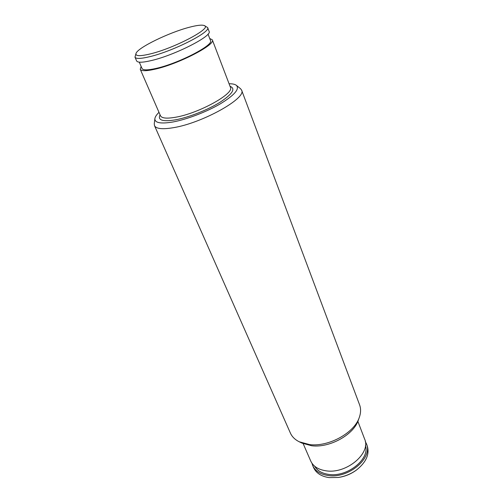 <?xml version="1.0" encoding="UTF-8"?>
<svg xmlns="http://www.w3.org/2000/svg" width="503" height="503" viewBox="0 0 503 503"><rect width="100%" height="100%" fill="white"/><g stroke="black" fill="none" stroke-linecap="round" stroke-linejoin="round"><path stroke-width="0.75" d="M158.992 112.339C156.49 114.772 155.119 116.872 154.88 118.639C154.685 122.895 160.671 124.015 172.843 121.996C186.707 119.475 206.437 111.955 220.207 103.914C234.411 95.212 239.812 89.025 236.41 85.365C235.008 84.271 232.556 83.731 229.066 83.743M236.41 85.365L240.522 88.685L241.591 90.119C247.105 97.978 202.325 123.128 173.29 127.705C162.368 129.516 156.106 128.831 154.503 125.662L154.264 123.883L154.88 118.639M359.368 417.232L358.369 420.055C353.842 434.68 329.666 448.116 311.653 445.752L301.913 443.093L299.228 441.779L309.584 444.595C328.755 447.104 354.571 432.756 359.368 417.232C360.909 412.743 360.984 408.612 359.588 404.846L241.591 90.119M154.503 125.662L290.401 433.083C292.042 436.749 294.984 439.647 299.228 441.779M312.734 465.621L313.621 467.664C316.148 473.109 321.285 476.423 329.037 477.599L338.167 477.479C344.888 476.46 351.012 473.964 356.526 469.984C366.234 462.207 369.793 454.146 367.196 445.803L366.404 443.721C373.163 457.843 348.478 478.925 328.157 475.524C320.392 474.354 315.255 471.06 312.734 465.621L311.942 463.213M189.298 27.281C168.983 32.513 137.696 47.71 136.024 53.406C135.213 56.217 139.935 56.393 150.202 53.94C174.761 48.099 212.92 27.753 204.243 25.565C201.936 24.685 196.956 25.257 189.298 27.281M204.243 25.565L207.626 27.533C211.285 31.79 173.478 51.092 149.925 56.632C140.941 58.801 135.961 58.983 134.986 57.179L136.024 53.406M207.626 27.533L209.078 31.343C212.782 35.726 175.107 55.066 151.573 60.505C142.594 62.63 137.608 62.768 136.615 60.92L134.986 57.179M208.035 34.097L210.506 40.554C214.089 44.993 178.634 63.422 156.326 68.364C147.794 70.313 143.028 70.351 142.035 68.496L139.287 62.158M209.701 38.461L212.323 39.85C216.114 44.509 178.735 63.944 155.245 69.137C146.285 71.175 141.286 71.219 140.243 69.263L141.142 66.44M357.866 421.351L364.606 439.012C371.346 453.065 346.529 474.159 326.158 470.827C318.38 469.683 313.231 466.413 310.722 461L303.177 443.665M365.436 445.457C370.189 458.969 347.252 477.466 328.723 474.404C321.983 473.43 317.286 470.695 314.639 466.193M356.526 469.984L356.099 470.305C350.868 474.071 345.064 476.435 338.695 477.404L338.167 477.479M365.279 441.445L366.404 443.721M230.034 86.277C235.926 88.597 232.619 93.904 220.125 102.197C207.89 109.855 188.738 117.413 175.453 119.846C162.595 121.896 157.464 120.223 160.073 114.829M140.243 69.263L160.495 115.803C161.771 118.306 166.839 118.777 175.704 117.218C198.93 113.313 234.694 93.42 230.412 87.271L212.323 39.85"/></g></svg>

